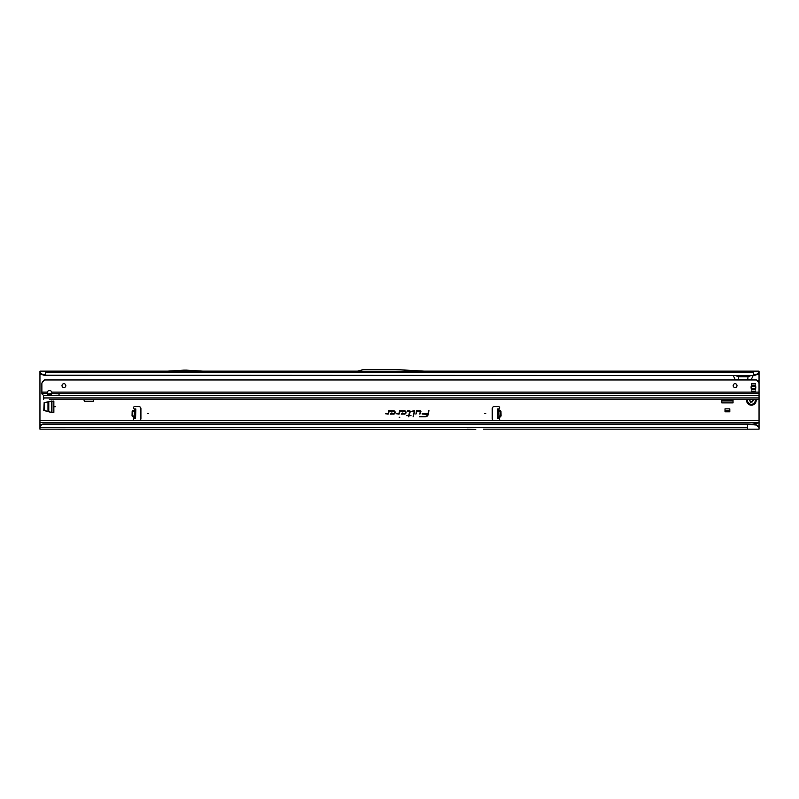 <?xml version="1.0" encoding="UTF-8"?>
<svg xmlns="http://www.w3.org/2000/svg" width="799" height="799" viewBox="0 0 799 799"><rect width="100%" height="100%" fill="white"/><g stroke="black" fill="none" stroke-linecap="round" stroke-linejoin="round"><path stroke-width="1.2" d="M55.291 406.711L54.332 406.711L55.291 406.711M485.792 413.572L484.833 413.572L485.792 413.572M497.377 412.004L497.298 409.018L499.015 408.888A1.198 1.198 0 0 0 498.476 406.621L494.132 406.621A1.918 1.918 0 0 0 492.214 408.539L492.214 418.606A1.918 1.918 0 0 0 494.132 420.524L498.476 420.524A1.198 1.198 0 0 0 499.265 418.426L497.537 418.137L497.377 412.004M498.936 416.509L498.956 417.228L500.743 416.459L498.976 418.097L498.736 408.978L497.298 409.018M134.342 410.826L132.534 410.776L134.182 410.356L132.404 411.275L132.274 415.959L133.882 417.218L132.384 416.459L134.192 416.509M132.384 416.459L132.045 415.949L134.152 416.009L133.852 418.426A1.198 1.198 0 0 0 134.651 420.524L138.996 420.524A1.918 1.918 0 0 0 140.914 418.606L140.914 408.539A1.918 1.918 0 0 0 138.996 406.621L134.651 406.621A1.198 1.198 0 0 0 134.102 408.888L135.141 409.028M148.294 413.572L147.336 413.572L148.294 413.572M399.21 417.258L399.79 417.258L399.21 417.258M420.913 411.415A0.649 0.649 0 0 0 420.264 410.766L416.609 410.766L415.889 414.132L416.998 411.245L420.264 411.245L419.855 414.132L420.893 411.555A0.649 0.649 0 0 0 420.913 411.415M420.833 411.415A0.579 0.579 0 0 0 420.264 410.846L416.669 410.846L415.989 414.062L416.928 411.165L420.264 411.165L419.954 414.062L420.823 411.535A0.579 0.579 0 0 0 420.833 411.415M414.711 411.415A0.649 0.649 0 0 0 414.062 410.766L411.825 411.245L414.232 411.455L413.083 416.828L414.701 411.555A0.649 0.649 0 0 0 414.711 411.415M414.631 411.415A0.579 0.579 0 0 0 414.062 410.846L411.924 411.165L414.301 411.475L413.183 416.758L414.621 411.535A0.579 0.579 0 0 0 414.631 411.415M409.547 411.245L408.938 415.14L406.521 415.62L408.838 415.62L408.579 416.828L409.328 415.62L410.976 415.62L409.428 415.14L410.187 411.555A0.649 0.649 0 0 0 409.547 410.766L407.36 410.766L409.797 411.475L408.998 415.22L406.611 415.55L408.928 415.55L408.669 416.758L409.258 415.55L410.916 415.55L409.328 415.22L410.117 411.535A0.579 0.579 0 0 0 409.547 410.846L407.35 411.165L409.547 411.165M43.785 410.446L44.165 402.506L53.853 401.058L53.853 412.374L50.926 412.364L43.785 410.446M732.963 399.52L733.063 402.876L721.757 402.876L721.857 399.52M83.865 399.52L84.344 401.248L93.353 401.248L93.833 399.52M42.657 424.069L42.657 424.069A2.876 2.836 180 0 0 41.198 424.988L39.95 426.446L39.95 422.441L759.05 422.441L759.05 399.52L49.378 399.37M759.05 389.842L759.05 380.604L757.592 381.153M759.05 380.604L759.05 373.143L755.924 375.021L759.05 372.234L759.05 373.143M733.302 375.55L735.05 379.295L751.41 379.295L753.157 375.55M39.95 373.143L39.95 372.234L43.076 375.021L39.95 373.143L39.95 422.441M404.384 414.132A1.688 1.688 0 0 0 406.072 412.454A1.688 1.688 0 0 0 404.384 410.766L399.56 410.766L398.971 413.522L396.244 413.652L398.801 414.132A0.649 0.649 0 0 0 399.44 413.622L399.949 411.245L404.384 411.245A1.208 1.208 0 0 1 405.592 412.454A1.208 1.208 0 0 1 404.384 413.652L402.326 413.652L402.946 413.003L402.277 413.003L401.208 414.132L404.384 414.062A1.608 1.608 0 0 0 405.992 412.454A1.608 1.608 0 0 0 404.384 410.846L399.62 410.846L399.051 413.532L396.314 413.732L398.801 414.062A0.579 0.579 0 0 0 399.37 413.602L399.89 411.165L404.384 411.165A1.278 1.278 0 0 1 405.672 412.454A1.278 1.278 0 0 1 404.384 413.732L402.147 413.732L402.316 413.083L401.388 414.062L404.384 414.062M393.507 414.132A1.688 1.688 0 0 0 395.185 412.454A1.688 1.688 0 0 0 393.507 410.766L388.674 410.766L388.094 413.522L385.368 413.652L387.924 414.132A0.649 0.649 0 0 0 388.564 413.622L389.063 411.245L393.507 411.245A1.208 1.208 0 0 1 394.706 412.454A1.208 1.208 0 0 1 393.507 413.652L391.44 413.652L392.059 413.003L391.4 413.003L390.321 414.132L393.507 414.062A1.608 1.608 0 0 0 395.115 412.454A1.608 1.608 0 0 0 393.507 410.846L388.743 410.846L388.164 413.532L385.428 413.732L387.924 414.062A0.579 0.579 0 0 0 388.484 413.602L389.003 411.165L393.507 411.165A1.278 1.278 0 0 1 394.786 412.454A1.278 1.278 0 0 1 393.507 413.732L391.26 413.732L391.43 413.083L390.501 414.062L393.507 414.062M429.003 410.766L427.904 413.652L422.192 413.652L427.765 414.291A2.597 2.597 0 0 1 425.228 416.349L419.355 416.828L425.228 416.828A3.076 3.076 0 0 0 428.234 414.391L428.514 410.766M725.013 411.795L729.807 411.795L729.807 408.848L725.013 408.848L725.013 411.795M497.987 409.028L499.015 408.888L499.055 410.097L500.593 410.776L499.055 410.097L498.786 410.826M134.152 418.097L135.59 418.137M134.202 416.009L134.392 408.988M135.83 408.958L134.392 408.918L135.83 408.958L135.59 418.067M134.392 408.918L134.152 418.027M424.169 371.145L759.05 371.145L759.05 372.234M39.95 372.234L39.95 371.145L357.513 371.145M425.767 371.235L357.173 371.235L363.595 369.518L395.465 369.518L425.767 371.235M42.667 374.182L45.703 375.18L753.297 375.55L45.703 375.55L45.703 371.145M756.333 374.182L753.297 375.18L753.297 371.145M467.095 429.153L475.665 429.482A1.918 1.918 0 0 0 475.755 429.482L39.95 429.153L39.95 426.446M474.736 429.482A1.918 1.918 0 0 0 474.826 429.482L475.665 429.482M39.95 420.524L759.05 420.524M759.05 426.766L759.05 427.405L755.574 424.399L759.05 426.766L759.05 422.441M751.38 424.369L759.05 422.801M759.05 427.405L759.05 429.153L483.395 429.153M747.544 429.153L747.544 423.969L43.026 423.969M42.657 424.319A2.876 2.836 180 0 0 41.198 425.238L39.95 426.696M43.026 424.219L747.544 424.219L755.714 424.988M738.695 379.295L738.316 375.55M747.764 379.295L748.144 375.55M750.99 375.55L747.934 376.768L738.526 376.768L735.47 375.55M753.297 375.55L755.924 375.021M757.822 373.303L757.672 374.182M45.703 375.55L43.076 375.021M41.328 374.182L41.178 373.303M758.061 381.612L759.05 381.612M47.141 393.488A2.397 1.698 180 0 0 49.538 395.125A2.397 1.698 180 0 0 51.935 393.488L51.805 392.129A2.397 2.397 0 0 0 47.271 392.129L47.141 393.488L41.888 393.488L41.868 383.8A2.876 2.876 0 0 1 42.707 381.762L44.514 379.964L756.403 379.964L759.05 381.762M428.574 410.846L427.964 413.732L422.192 414.062L427.845 414.311A2.677 2.677 0 0 1 425.228 416.429L419.445 416.758L425.228 416.758A3.006 3.006 0 0 0 428.164 414.371L428.913 410.846M755.574 424.399L747.544 423.969M757.722 425.378L757.792 426.017M202.816 371.145L186.417 370.137A1.918 1.918 0 0 0 186.297 370.137L184.02 370.137A1.918 1.918 0 0 0 183.91 370.137L167.51 371.145M134.092 418.107L135.241 418.137M499.035 418.107L497.887 418.137M498.976 418.097L497.537 418.137M500.593 410.776L500.963 411.265L498.846 411.325L498.976 416.009L500.843 415.959L500.723 411.275L498.796 411.325M498.916 416.009L501.083 415.949L500.963 411.265M721.956 399.52L721.797 400.279M721.767 400.429L733.063 400.529L732.863 399.52M721.757 400.958L733.063 400.958M725.013 410.836L729.807 410.836M51.406 412.364L51.506 401.058L44.265 402.986L44.265 410.446L51.256 412.324M51.935 412.374L51.935 401.058M746.666 399.52A4.794 4.794 0 0 0 751.38 405.183A4.794 4.794 0 0 0 756.094 399.52M752.668 399.52A0.769 0.769 0 0 0 753.327 400.099L753.537 400.329A2.157 2.157 0 0 1 753.537 400.439L753.327 400.669A0.769 0.769 0 0 0 752.648 401.438L751.649 402.007A0.769 0.769 0 0 0 750.651 402.217L750.351 402.277A2.157 2.157 0 0 1 750.251 402.227L750.161 401.927A0.769 0.769 0 0 0 749.842 400.958L749.842 399.81A0.769 0.769 0 0 0 750.121 399.52M733.162 385.617A1.918 1.918 0 0 1 735.08 383.7A1.918 1.918 0 0 1 736.998 385.617A1.918 1.918 0 0 1 735.08 387.535A1.918 1.918 0 0 1 733.162 385.617M62.002 385.617A1.918 1.918 0 0 1 63.92 383.7A1.918 1.918 0 0 1 65.838 385.617A1.918 1.918 0 0 1 63.92 387.535A1.918 1.918 0 0 1 62.002 385.617M51.885 392.748A2.397 1.698 0 0 1 49.538 394.117A2.397 1.698 0 0 1 47.191 392.748M755.794 387.395A8.919 8.919 0 0 1 755.774 387.934A1.918 1.918 0 0 1 755.704 388.334A9.588 9.588 0 0 0 755.405 389.932L755.405 384.858A9.588 9.588 0 0 0 755.704 386.456A1.918 1.918 0 0 1 755.774 386.856A8.919 8.919 0 0 1 755.794 387.395M59.126 393.488L58.986 395.415L759.05 395.415L759.05 383.8A2.876 2.876 0 0 0 758.211 381.762M43.905 398.391L43.476 399.17M43.875 398.971L43.396 395.415A0.959 0.679 180 0 0 43.116 394.996L42.707 394.706A2.876 2.037 180 0 1 41.888 393.488M759.05 399.52L759.05 395.415M751.519 383.56L751.479 384.858A9.588 9.588 0 0 1 751.17 386.456A1.918 1.918 0 0 0 751.11 386.856A8.919 8.919 0 0 0 751.11 387.934A1.918 1.918 0 0 0 751.17 388.334A9.588 9.588 0 0 1 751.479 389.932L751.519 383.56L755.355 383.56M48.839 394.037L51.585 393.298M59.126 395.215L43.396 395.415M497.358 411.335L498.796 411.295M500.743 416.459L501.083 415.949M757.222 374.501L759.05 374.501M39.95 374.501L41.778 374.501M132.045 415.949L132.165 411.265L134.332 411.325M45.703 372.704L753.297 372.704M39.95 424.369L41.947 424.369M39.95 427.405L747.544 427.405M759.05 382.172L758.541 382.172M135.62 417.108L134.182 417.068M135.8 409.917L134.372 409.877M497.308 409.278L498.746 409.238M497.377 412.034L498.816 411.994M497.507 417.108L498.946 417.068M497.537 418.067L498.976 418.027M47.99 411.635L47.99 401.797M48.779 411.805L48.779 401.627M750.341 399.52A0.959 0.959 0 0 1 749.931 399.979L749.931 400.798A0.959 0.959 0 0 1 750.341 402.007L750.201 401.947A0.819 0.819 0 0 0 749.861 400.918L749.562 400.798M750.341 402.007L750.351 402.057A1.968 1.968 0 0 0 750.441 402.107L750.501 402.097A0.959 0.959 0 0 1 751.749 401.847L752.458 401.438A0.959 0.959 0 0 1 753.297 400.479L753.347 400.439A1.968 1.968 0 0 0 753.347 400.339L753.297 400.289A0.959 0.959 0 0 1 752.478 399.52M747.584 399.52A3.895 3.895 0 0 0 751.38 404.284A3.895 3.895 0 0 0 755.175 399.52M752.648 401.438L751.929 402.177M752.029 402.007L751.679 401.967A0.819 0.819 0 0 0 750.611 402.187L750.441 402.107M749.652 400.639L749.562 399.969M753.327 400.669L753.317 400.619A0.819 0.819 0 0 0 752.598 401.438L752.458 401.438M752.618 399.52A0.819 0.819 0 0 0 753.317 400.149L753.297 400.289M759.05 393.488L59.266 393.488M43.406 397.942L759.05 397.942M43.406 398.441L43.406 399.17M759.05 395.675L43.406 395.675M751.519 386.217L755.355 386.217M751.519 388.574L755.355 388.574M751.519 389.662L755.355 389.662M751.519 385.128L755.355 385.128M751.519 391.23L755.355 391.23M41.868 392.129L47.271 392.129M51.805 392.129L759.05 392.129M58.986 393.488L51.935 393.488M730.216 371.145L731.175 371.185"/></g></svg>
